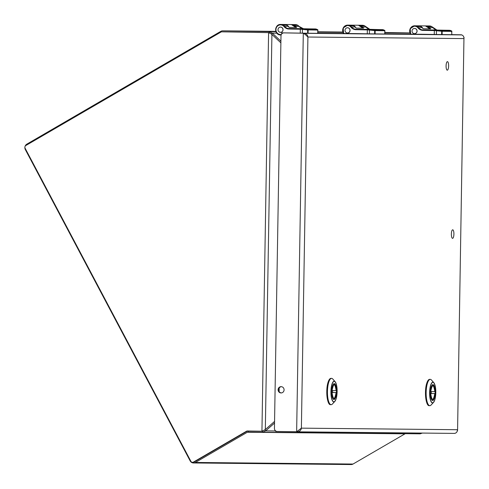 <?xml version="1.0" encoding="UTF-8"?>
<svg xmlns="http://www.w3.org/2000/svg" width="489" height="489" viewBox="0 0 489 489"><rect width="100%" height="100%" fill="white"/><g stroke="black" fill="none" stroke-linecap="round" stroke-linejoin="round"><path stroke-width="0.73" d="M414.562 28.448A2.604 2.488 -89.4 0 0 412.038 31.015A2.604 2.488 -89.4 0 0 414.495 33.655A2.604 2.488 -89.4 0 0 417.007 31.082A2.604 2.488 -89.4 0 0 414.562 28.448L414.996 28.454M280.533 27.103A2.604 2.488 -89.4 0 0 278.003 29.67A2.604 2.488 -89.4 0 0 280.466 32.311A2.604 2.488 -89.4 0 0 282.978 29.743A2.604 2.488 -89.4 0 0 280.533 27.103M347.551 27.775A2.604 2.488 -89.4 0 0 345.02 30.342A2.604 2.488 -89.4 0 0 347.477 32.983A2.604 2.488 -89.4 0 0 349.99 30.41A2.604 2.488 -89.4 0 0 347.551 27.775M222.446 31.834A2.005 1.913 90.6 0 1 222.464 31.834L269.188 32.641L271.915 34.407L280.882 42.836M263.131 430.662L262.532 431.237L247.458 430.98A2.005 1.913 90.6 0 0 246.499 431.231L247.092 431.237L194.066 462.074A2.005 1.913 90.6 0 1 193.118 462.325L192.519 462.319A2.005 1.913 -89.4 0 0 193.467 462.068L246.499 431.231M221.865 31.828L222.464 31.834A2.005 1.913 90.6 0 1 222.477 31.834L221.878 31.828A2.005 1.913 -89.4 0 0 220.918 32.078L25.856 145.508A2.005 1.913 -89.4 0 0 25.11 148.228L190.869 461.292A2.005 1.913 -89.4 0 0 192.519 462.319M247.929 430.992A2.005 1.913 -89.4 0 0 247.092 431.237M222.746 30.838L275.888 31.369L222.721 30.838A4.004 3.826 -89.4 0 1 222.746 30.838L269.201 31.644L269.188 32.641L221.878 31.828M274.561 421.426L265.319 429.568L261.939 431.231L268.589 32.635L269.787 33.258M281.132 386.665A3.136 2.995 -89.4 0 0 278.088 389.764A3.136 2.995 -89.4 0 0 281.053 392.942A3.136 2.995 -89.4 0 0 284.078 389.843A3.136 2.995 -89.4 0 0 281.132 386.665M281.413 386.683A3.136 2.995 -89.4 0 0 281.346 392.93M284.47 32.891A3.007 2.867 90.6 0 1 284.494 32.891L283.913 32.885A3.007 2.867 -89.4 0 0 280.998 35.838L274.445 428.425A3.007 2.867 -89.4 0 0 277.263 431.475L297.288 431.75M461.708 34.915L303.938 33.295M423.78 34.291L384.837 33.875M356.762 33.619L317.819 33.203M289.745 32.952L281.695 32.842L281.676 33.949M281.695 32.842L303.938 33.228A3.741 3.57 -89.4 0 1 304.476 33.276L304.372 33.918M461.549 34.805L451.848 34.64M455.033 433.309L454.299 433.395M276.963 431.469L275.747 431.445L275.753 430.998M297.758 431.121L297.239 431.818M283.895 32.885L284.494 32.891A3.007 2.867 90.6 0 1 284.512 32.891L303.889 33.228L307.911 37.03C307.648 35.012 306.499 33.765 304.476 33.276M283.913 32.885L303.889 33.228M457.007 431.72L457.576 430.43L463.945 38.594L307.911 37.03L301.383 428.15L296.64 431.811L303.296 33.221L304.409 33.967M457.576 430.43L463.945 38.594C463.994 36.583 463.156 35.336 461.439 34.853A3.741 3.57 -89.4 0 0 460.907 34.798M464.128 37.879L463.59 36.547M297.288 431.824A3.741 3.57 90.6 0 0 297.825 431.787C299.867 431.371 301.053 430.155 301.383 428.15L457.417 429.715C457.392 431.726 456.518 432.942 454.788 433.364A3.741 3.57 90.6 0 1 454.25 433.395L297.336 431.824M297.825 431.787L297.74 431.139M447.282 70.184A4.273 1.271 -89 0 1 447.276 70.184A4.273 1.271 -89 0 1 446.084 65.893A4.273 1.271 -89 0 1 447.423 61.638A4.273 1.271 91 0 0 447.423 61.638A4.273 1.271 91 0 1 448.621 65.929A4.273 1.271 91 0 1 447.282 70.184M431.011 398.15A7.928 2.359 91 0 0 432.631 400.491A7.928 2.359 91 0 0 434.898 395.625A7.928 2.359 91 0 0 434.532 386.976A7.928 2.359 91 0 0 432.906 384.635A7.928 2.359 91 0 0 430.644 389.501A7.928 2.359 91 0 0 431.011 398.15M434.923 399.391A10.379 3.087 -89 0 1 434.764 399.923A10.379 3.087 -89 0 1 433.492 402.441L434.8 399.874C436.396 392.704 436.078 386.982 433.835 382.716L431.487 380.039A13.154 3.912 91 0 0 430.283 379.36A13.154 3.912 91 0 0 427.447 383.187A13.154 3.912 91 0 0 426.353 397.502A13.154 3.912 91 0 0 429.825 405.668A13.154 3.912 91 0 0 431.06 405.039L433.492 402.441A10.379 3.087 -89 0 1 429.984 397.96A10.379 3.087 -89 0 1 430.644 385.198A10.379 3.087 -89 0 1 433.835 382.716L433.835 382.716A10.379 3.087 -89 0 1 435.155 385.815M430.448 391.542L430.742 391.548C432.233 383.828 433.596 383.841 434.831 391.591L434.354 391.579M434.862 391.591C433.908 386.218 433.162 384.024 432.631 385.014L432.307 384.88M432.044 400.222L432.38 400.094C432.881 401.169 433.7 398.993 434.831 393.578M430.711 393.535L434.8 393.578C433.309 401.298 431.946 401.28 430.711 393.535L430.418 393.529M434.324 393.566L430.412 393.504M431.322 391.555A7.677 2.286 -89 0 1 431.292 393.517M430.742 391.548L434.831 391.591M332.324 397.166A7.928 2.359 91 0 0 333.944 399.501A7.928 2.359 91 0 0 336.212 394.635A7.928 2.359 91 0 0 335.845 385.986A7.928 2.359 91 0 0 334.219 383.645A7.928 2.359 91 0 0 331.958 388.51A7.928 2.359 91 0 0 332.324 397.166M336.236 398.401A10.379 3.087 -89 0 1 336.077 398.932A10.379 3.087 -89 0 1 334.806 401.451L336.108 398.883C337.71 391.713 337.392 385.992 335.148 381.726L332.801 379.048A13.154 3.912 91 0 0 331.597 378.37A13.154 3.912 91 0 0 328.755 382.196A13.154 3.912 91 0 0 327.667 396.512A13.154 3.912 91 0 0 331.139 404.678A13.154 3.912 91 0 0 332.367 404.048L334.806 401.451A10.379 3.087 -89 0 1 331.297 396.97A10.379 3.087 -89 0 1 331.958 384.213A10.379 3.087 -89 0 1 335.148 381.726L335.148 381.726A10.379 3.087 -89 0 1 336.469 384.825M331.762 390.558L332.055 390.558C333.547 382.838 334.91 382.85 336.145 390.601L335.668 390.589M336.175 390.601C335.222 385.228 334.476 383.034 333.944 384.03L333.62 383.889M333.357 399.232L333.694 399.11C334.195 400.179 335.014 398.009 336.145 392.588M332.025 392.545L336.114 392.588C334.623 400.308 333.26 400.289 332.025 392.545L331.725 392.545M335.637 392.575L331.725 392.514M332.636 390.564A7.677 2.286 -89 0 1 332.606 392.526M332.055 390.558L336.145 390.601M452.569 238.345A4.273 1.271 -89 0 1 452.563 238.345A4.273 1.271 -89 0 1 451.365 234.06A4.273 1.271 -89 0 1 452.71 229.799L452.71 229.799A4.273 1.271 91 0 1 453.908 234.09A4.273 1.271 91 0 1 452.569 238.345M24.872 147.281A4.004 3.826 -89.4 0 0 25.336 149.597L190.166 460.907A4.004 3.826 -89.4 0 0 195.368 462.466L353.027 464.049A4.004 3.826 90.6 0 1 351.133 464.55L193.473 462.967M195.368 462.466L247.336 432.245L404.996 433.829L353.027 464.049M247.336 432.245A2.005 1.913 90.6 0 1 248.296 431.995L248.308 430.998M404.996 433.829A2.005 1.913 90.6 0 1 405.332 433.67M248.296 431.995L262.514 432.239L262.532 431.237M262.569 432.239L420.198 433.822L262.514 432.239L265.68 430.864L264.653 429.929M275.704 430.962L265.68 430.864L274.531 423.058M222.721 30.838A4.004 3.826 -89.4 0 0 220.826 31.339L26.828 144.151A4.004 3.826 -89.4 0 0 25.031 146.468M280.906 41.198L272.324 33.124L271.254 34.028M384.861 32.494L409.99 32.928M276.872 33.173L272.324 33.124L269.201 31.644L276.004 31.712M420.198 433.822L422.307 433.077M281.297 34.548L280.46 34.53L281.132 34.976L280.582 34.963A5.257 5.018 90.6 0 1 275.649 29.64A5.257 5.018 90.6 0 1 283.278 25.208A4.743 4.529 90.6 0 1 284.409 26.229A6.675 6.375 -89.4 0 0 288.217 28.533A4.175 3.985 -89.4 0 0 288.828 28.594L300.839 28.802L301.462 28.851L301.517 29.285L307.654 29.921L317.777 30.049A0.434 0.416 90.6 0 0 317.428 29.615L315.931 28.998A0.434 0.336 -78.4 0 1 315.973 29.004M317.789 33.344L302.373 33.166L302.434 29.377A0.434 0.312 96 0 0 302.184 28.943L315.931 28.998L303.461 28.741A4.175 3.985 90.6 0 1 302.85 28.68L302.862 28.68M316.279 29.083A0.434 0.428 -67.2 0 1 316.383 29.108L300.839 28.802L300.808 29.236L301.517 29.285M302.373 33.166L289.207 32.94M278.889 31.699A2.641 2.518 -89.4 0 0 283.058 29.743A2.641 2.518 -89.4 0 0 278.926 27.684M280.582 34.963C274.097 35.177 274.243 24.059 280.723 24.45L284.317 24.487A5.257 5.018 90.6 0 1 286.872 25.245L286.872 25.245A4.743 4.529 90.6 0 1 287.997 26.265A6.675 6.375 -89.4 0 0 288.547 26.871L289.292 27.427L296.542 27.5L295.992 26.944A5.324 5.086 90.6 0 1 296.285 27.494M295.992 26.944A6.675 6.375 -89.4 0 1 295.448 26.339A4.743 4.529 -89.4 0 0 294.317 25.324L294.317 25.324A5.257 5.018 -89.4 0 0 291.566 24.56M410.626 34.132A5.257 5.018 90.6 0 1 417.306 26.553A4.743 4.529 90.6 0 1 418.437 27.573A6.675 6.375 -89.4 0 0 422.245 29.878A4.175 3.985 -89.4 0 0 422.857 29.933L434.874 30.147L435.491 30.196L435.552 30.624L441.689 31.265L451.812 31.394A0.434 0.416 90.6 0 0 451.463 30.96L449.959 30.342A0.434 0.336 -78.4 0 1 450.008 30.349M451.512 30.935A0.434 0.428 -67.2 0 1 451.616 30.96L451.848 34.688L436.402 34.511L436.463 30.721A0.434 0.312 96 0 0 436.219 30.281L449.959 30.342L437.49 30.08A4.175 3.985 90.6 0 1 436.879 30.025L436.891 30.025A6.675 6.375 90.6 0 1 433.071 27.72L433.095 27.751M450.308 30.428A0.434 0.428 -67.2 0 1 450.412 30.452L434.874 30.147L434.843 30.581L435.552 30.624M436.402 34.511L423.236 34.285M412.918 33.044A2.641 2.518 -89.4 0 0 417.086 31.088A2.641 2.518 -89.4 0 0 412.96 29.028M410.613 34.132L410.222 28.637L414.751 25.795L418.346 25.831A5.257 5.018 90.6 0 1 420.901 26.589L420.901 26.589A4.743 4.529 90.6 0 1 422.031 27.61A6.675 6.375 -89.4 0 0 422.575 28.215L423.327 28.772L430.571 28.845L430.027 28.289A5.324 5.086 90.6 0 1 430.32 28.839M430.027 28.289A6.675 6.375 -89.4 0 1 429.476 27.684A4.743 4.529 -89.4 0 0 428.346 26.669L428.346 26.663A5.257 5.018 -89.4 0 0 425.595 25.905M343.614 33.46A5.257 5.018 90.6 0 1 350.289 25.88A4.743 4.529 90.6 0 1 351.42 26.901A6.675 6.375 -89.4 0 0 355.228 29.206A4.175 3.985 -89.4 0 0 355.839 29.267L367.856 29.474L368.474 29.523L368.535 29.951L374.672 30.593L384.794 30.721A0.434 0.416 90.6 0 0 384.446 30.287L382.948 29.67A0.434 0.336 -78.4 0 1 382.991 29.676L370.479 29.413A4.175 3.985 90.6 0 1 369.861 29.352L369.88 29.352A6.675 6.375 90.6 0 1 366.053 27.048L366.078 27.078M384.806 34.016L369.384 33.839L369.452 30.049A0.434 0.312 96 0 0 369.201 29.615L382.948 29.67L369.873 29.352L364.941 26.033L362.373 25.269A5.257 5.018 -89.4 0 1 364.922 26.027L361.328 25.996A5.257 5.018 -89.4 0 0 358.578 25.232M382.465 29.621L367.856 29.474L367.826 29.908L368.535 29.951M369.384 33.839L356.224 33.613M345.906 32.372A2.641 2.518 -89.4 0 0 350.075 30.416A2.641 2.518 -89.4 0 0 347.6 27.745A2.641 2.518 -89.4 0 0 347.581 27.739A2.641 2.518 -89.4 0 0 345.943 28.356M343.596 33.46L343.211 27.965L347.74 25.122L351.334 25.159A5.257 5.018 90.6 0 1 353.883 25.917L353.883 25.917A4.743 4.529 90.6 0 1 355.014 26.938A6.675 6.375 -89.4 0 0 355.564 27.543L356.31 28.099L363.559 28.173L363.009 27.616A5.324 5.086 90.6 0 1 363.303 28.166M361.328 25.996L364.928 26.033A4.743 4.529 -89.4 0 1 366.053 27.048L362.459 27.011A4.743 4.529 -89.4 0 0 361.334 25.996M362.459 27.011A6.675 6.375 -89.4 0 0 363.009 27.616M279.188 388.07L279.127 391.463M265.319 429.568L271.915 34.407M194.066 462.074L193.467 462.068M430.742 385.32A10.214 3.038 -89 0 1 435.039 385.363A10.214 3.038 -89 0 1 434.8 399.806A10.214 3.038 -89 0 1 430.503 399.764A10.214 3.038 -89 0 1 430.742 385.32M429.825 405.668L429.232 405.662A13.154 3.912 -89 0 1 425.76 397.49A13.154 3.912 -89 0 1 426.848 383.174A13.154 3.912 -89 0 1 429.684 379.348L430.283 379.36M426.787 383.193A13.056 3.881 -89 0 1 428.413 380.032M427.979 404.935A13.056 3.881 -89 0 1 426.769 383.248M332.055 384.33A10.214 3.038 -89 0 1 336.353 384.372A10.214 3.038 -89 0 1 336.114 398.816A10.214 3.038 -89 0 1 331.817 398.773A10.214 3.038 -89 0 1 332.055 384.33M331.139 404.678L330.546 404.672A13.154 3.912 -89 0 1 327.074 396.5A13.154 3.912 -89 0 1 328.162 382.184A13.154 3.912 -89 0 1 330.998 378.364L331.597 378.37M329.293 403.945A13.056 3.881 -89 0 1 328.082 382.257A13.056 3.881 -89 0 1 329.727 379.042M220.826 31.339L221.156 31.962M317.844 31.791L342.899 32.042L317.844 31.791M317.838 32.127L343.021 32.384M384.855 32.8L410.039 33.056M423.009 28.588A5.257 5.018 -89.4 0 0 418.498 25.831L425.393 25.899A5.257 5.018 90.6 0 1 429.849 28.839M302.184 28.943L307.795 29.517L317.428 29.615M300.448 28.796L300.313 29.224L300.808 29.236M317.483 29.591A0.434 0.428 -67.2 0 1 317.85 30.025M317.722 33.344L317.777 30.049M308.088 33.246L308.143 29.951A0.434 0.416 90.6 0 0 307.795 29.517M307.41 29.487A0.434 0.312 96 0 1 307.654 29.921L307.599 33.24M280.46 34.53A4.823 4.609 90.6 0 1 276.114 28.368A4.823 4.609 90.6 0 1 282.929 25.581A4.309 4.114 90.6 0 1 283.956 26.504A7.109 6.791 -89.4 0 0 288.015 28.955L288.217 28.533L302.85 28.68A6.675 6.375 90.6 0 1 299.042 26.375L297.911 25.361A5.257 5.018 -89.4 0 0 295.356 24.597L297.929 25.361L294.317 25.324L297.911 25.361A4.743 4.529 -89.4 0 1 299.042 26.375L299.066 26.406M283.278 25.208L282.929 25.581L283.278 25.214L286.872 25.245L283.278 25.208M315.448 28.949L288.828 28.594L288.687 29.022L300.313 29.224L300.246 33.13M288.015 28.955A4.609 4.401 -89.4 0 0 288.687 29.022M287.997 26.265L283.956 26.504M295.448 26.339L299.042 26.375L303.461 28.741M288.975 27.243A5.257 5.018 -89.4 0 0 284.464 24.493L291.365 24.554A5.257 5.018 90.6 0 1 295.821 27.494M436.219 30.281L441.824 30.862L451.463 30.96M434.476 30.135L434.342 30.569L434.843 30.581M450.412 30.452L451.616 30.96A0.434 0.428 -67.2 0 1 451.879 31.369M451.757 34.688L451.812 31.394M442.123 34.591L442.178 31.296A0.434 0.416 90.6 0 0 441.824 30.862M441.439 30.831A0.434 0.312 96 0 1 441.689 31.265L441.634 34.585M428.346 26.663L431.958 26.706L429.385 25.941A5.257 5.018 -89.4 0 1 431.94 26.699L436.885 30.025L422.245 29.878L422.044 30.3A4.609 4.401 -89.4 0 0 422.722 30.367L434.342 30.569L434.275 34.474M411.029 34.138A4.823 4.609 90.6 0 1 416.964 26.926L416.964 26.926A4.309 4.114 90.6 0 1 417.991 27.849A7.109 6.791 -89.4 0 0 422.044 30.3M417.306 26.553L416.964 26.926L417.306 26.553L420.901 26.589L417.306 26.553M449.477 30.287L422.857 29.933L422.722 30.367M422.031 27.61L417.991 27.849M429.476 27.684L433.071 27.72A4.743 4.529 -89.4 0 0 431.94 26.699L428.346 26.669M355.992 27.916A5.257 5.018 -89.4 0 0 351.481 25.159L358.382 25.226A5.257 5.018 90.6 0 1 362.832 28.166M369.201 29.615L374.812 30.19L384.446 30.287M383.29 29.756A0.434 0.428 -67.2 0 1 383.394 29.78L382.966 29.67M367.465 29.462L367.325 29.896L367.826 29.908M384.501 30.263A0.434 0.428 -67.2 0 1 384.861 30.697M384.739 34.016L384.794 30.721M375.106 33.918L375.161 30.624A0.434 0.416 90.6 0 0 374.812 30.19M374.421 30.159A0.434 0.312 96 0 1 374.672 30.593L374.617 33.912M344.011 33.466A4.823 4.609 90.6 0 1 349.947 26.253L349.947 26.253A4.309 4.114 90.6 0 1 350.974 27.176A7.109 6.791 -89.4 0 0 355.032 29.627A4.609 4.401 -89.4 0 0 355.705 29.695L367.325 29.896L367.263 33.802M350.289 25.88L349.947 26.253L350.289 25.886L353.883 25.917L350.289 25.88M370.479 29.413L355.839 29.267L355.705 29.695M369.861 29.352L355.228 29.206L355.032 29.627M355.014 26.938L350.974 27.176M414.947 33.662L414.495 33.655M280.967 27.109L280.515 27.103M280.912 32.317L280.466 32.311M347.979 27.781L347.532 27.775M347.93 32.989L347.477 32.983M297.312 431.824L454.275 433.395M429.232 405.662C425.797 406.249 424.152 390.766 426.769 383.217C427.594 380.668 428.566 379.378 429.684 379.348M330.546 404.672C327.11 405.259 325.466 389.776 328.082 382.227C328.908 379.678 329.879 378.394 330.998 378.364M425.393 25.899L429.892 28.839M317.819 33.344L317.874 30.043L316.383 29.108M291.762 24.56L295.356 24.597M291.365 24.554L295.857 27.494M425.791 25.905L429.385 25.941M437.49 30.08L436.885 30.025M358.382 25.226L362.875 28.166M384.837 34.016L384.892 30.709L383.394 29.78M358.779 25.232L362.373 25.269"/></g></svg>

